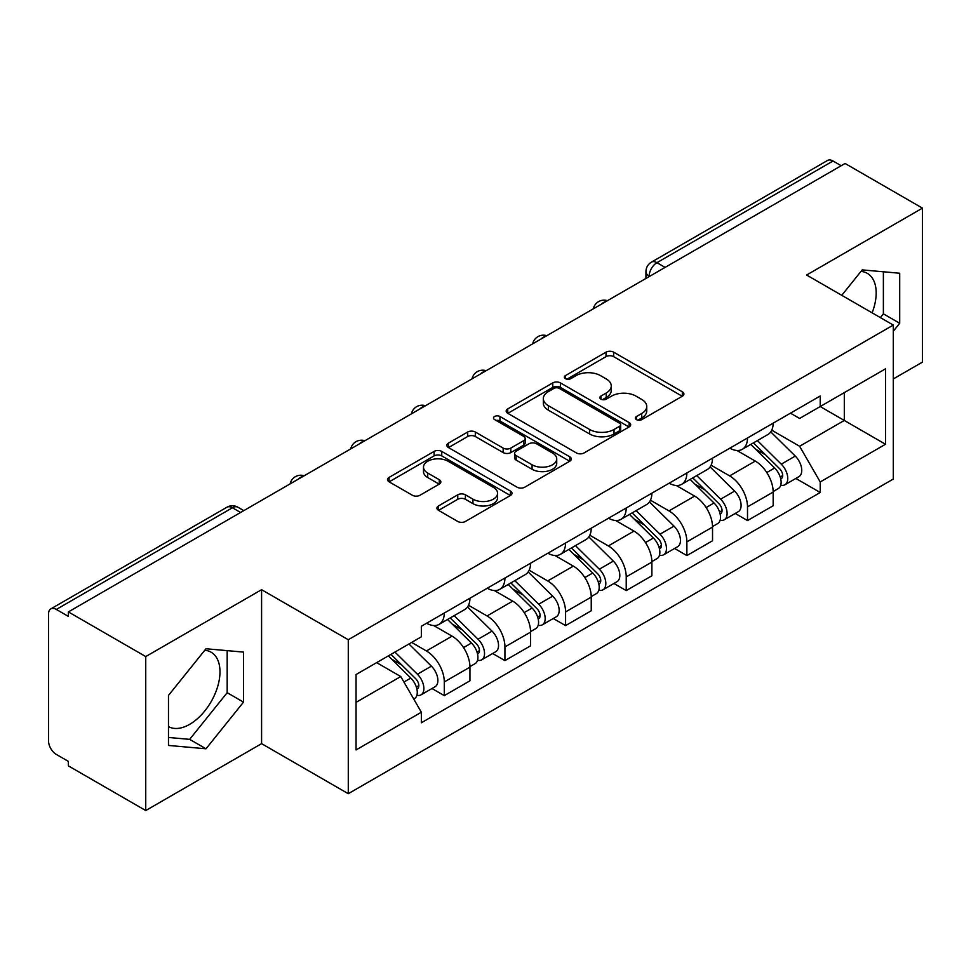 <?xml version="1.0" encoding="UTF-8"?>
<svg xmlns="http://www.w3.org/2000/svg" width="971" height="971" viewBox="0 0 971 971"><rect width="100%" height="100%" fill="white"/><g stroke="black" fill="none" stroke-linecap="round" stroke-linejoin="round"><path stroke-width="1.46" d="M636.442 419.63A3.775 2.185 0 0 0 641.782 419.63L682.322 396.217A5.401 3.119 0 0 0 683.912 394.02A5.401 3.119 0 0 0 682.322 391.811L613.648 352.157A5.401 3.119 0 0 0 606.013 352.157L565.474 375.571A3.775 2.185 0 0 0 564.357 377.112A3.775 2.185 0 0 0 565.474 378.654A3.775 2.185 0 0 0 570.814 378.654L576.058 375.619A17.272 9.965 0 0 1 600.479 375.619L606.207 378.921A17.272 9.965 0 0 1 611.257 385.973A17.272 9.965 0 0 1 606.207 393.024L600.952 396.059A3.775 2.185 0 0 0 599.847 397.6A3.775 2.185 0 0 0 600.952 399.142A3.775 2.185 0 0 0 606.292 399.142L611.548 396.107A17.272 9.965 0 0 1 635.969 396.107L641.685 399.409A17.272 9.965 0 0 1 646.747 406.461A17.272 9.965 0 0 1 641.685 413.512L636.442 416.547A3.775 2.185 0 0 0 635.337 418.088A3.775 2.185 0 0 0 636.442 419.63L636.442 416.547M860.974 271.407A42.882 24.761 -60 0 1 867.309 273.349A42.882 24.761 -60 0 1 872.116 312.844M204.772 650.254A42.882 24.761 -60 0 1 211.108 652.209A42.882 24.761 -60 0 1 217.674 686.57A42.882 24.761 -60 0 1 189.661 724.354A42.882 24.761 -60 0 1 168.481 726.624M438.504 505.927A5.401 3.119 0 0 0 436.914 508.136A5.401 3.119 0 0 0 438.504 510.333L457.766 521.463A5.401 3.119 0 0 0 465.4 521.463L510.43 495.465A5.401 3.119 0 0 0 512.008 493.268A5.401 3.119 0 0 0 510.43 491.059L441.744 451.406A5.401 3.119 0 0 0 434.11 451.406L389.08 477.404A5.401 3.119 0 0 0 387.502 479.601A5.401 3.119 0 0 0 389.08 481.81L412.359 495.246A5.401 3.119 0 0 0 419.994 495.246L439.256 484.116A5.401 3.119 0 0 0 440.846 481.919A5.401 3.119 0 0 0 439.256 479.71L427.713 473.047A14.431 8.338 0 0 1 423.49 467.16A14.431 8.338 0 0 1 432.398 459.453A14.431 8.338 0 0 1 448.129 461.261L493.353 487.369A14.431 8.338 0 0 1 497.577 493.268A14.431 8.338 0 0 1 488.668 500.963A14.431 8.338 0 0 1 472.938 499.155L465.4 494.809A5.401 3.119 0 0 0 457.766 494.809L438.504 505.927L438.504 510.333M348.273 639.731L261.587 589.688L145.735 656.566L68.371 611.912L845.086 163.48L922.45 208.134L806.61 275.024L893.296 325.067L348.273 639.731L348.273 793.708L893.296 479.043L893.296 325.067M576.434 452.947A5.401 3.119 0 0 0 584.069 452.947L629.099 426.949A5.401 3.119 0 0 0 630.677 424.752A5.401 3.119 0 0 0 629.099 422.543L560.413 382.89A5.401 3.119 0 0 0 552.778 382.89L507.76 408.888A5.401 3.119 0 0 0 506.17 411.085A5.401 3.119 0 0 0 507.76 413.294L576.434 452.947M496.096 420.443A3.775 2.185 0 0 1 499.931 420.977L499.931 416.486L569.759 456.807A5.401 3.119 0 0 1 571.336 459.004A5.401 3.119 0 0 1 569.759 461.213L524.741 487.199A5.401 3.119 0 0 1 517.106 487.199L448.42 447.546L448.42 443.14A5.401 3.119 0 0 0 446.842 445.349A5.401 3.119 0 0 0 448.42 447.546M448.42 443.14L467.694 432.022A5.401 3.119 0 0 1 475.317 432.022L503.172 448.104A5.401 3.119 0 0 0 510.807 448.104L523.587 440.725A5.401 3.119 0 0 0 525.165 438.516A5.401 3.119 0 0 0 523.587 436.319L494.591 419.569A3.775 2.185 0 0 1 493.486 418.028A3.775 2.185 0 0 1 495.817 416.013A3.775 2.185 0 0 1 499.931 416.486M145.735 656.566L145.735 810.542L68.371 765.876L68.371 761.385L56.33 754.431A10.997 6.348 -120 0 1 48.55 740.958L48.55 613.927A10.997 6.348 -120 0 1 50.832 608.89L226.935 507.226A10.997 6.348 60 0 1 232.421 507.772L56.33 609.436A10.997 6.348 -120 0 0 50.832 608.89M893.296 378.945L922.45 362.11L922.45 208.134M145.735 810.542L261.587 743.652L348.273 793.708M68.371 611.912L68.371 616.391L56.33 609.436M665.099 267.389L656.942 262.68A10.997 6.348 60 0 0 651.444 262.134L827.547 160.458A10.997 6.348 60 0 1 833.033 161.004L656.942 262.68A10.997 6.348 120 0 0 649.162 276.14L649.162 276.589M841.202 165.725L833.033 161.004M747.512 437.97A25.295 14.601 60 0 1 742.281 449.318L767.94 434.51A25.295 14.601 -120 0 0 773.171 423.15M711.1 465.194L729.634 475.899A25.295 14.601 60 0 1 747.512 506.874L773.171 492.054A25.295 14.601 -120 0 0 755.292 461.079L736.928 450.483M773.171 492.054L773.171 505.745L747.512 520.565L735.217 513.465M742.281 449.318A25.295 14.601 60 0 1 729.828 448.177M747.512 506.874L747.512 520.565M686.873 472.974A25.295 14.601 60 0 1 681.63 484.335L707.289 469.515A25.295 14.601 -120 0 0 712.532 458.166M674.566 548.469L686.873 555.57L712.532 540.762L712.532 527.071A25.295 14.601 -120 0 0 694.641 496.096L676.277 485.5M681.63 484.335A25.295 14.601 60 0 1 669.189 483.194M650.461 500.211L668.983 510.904A25.295 14.601 60 0 1 686.873 541.879L686.873 555.57M626.222 507.991A25.295 14.601 60 0 1 620.991 519.339L646.65 504.532A25.295 14.601 -120 0 0 651.881 493.183M613.927 583.486L626.222 590.586L651.881 575.779L651.881 562.088A25.295 14.601 -120 0 0 634.002 531.113L615.638 520.505M620.991 519.339A25.295 14.601 60 0 1 608.538 518.198M589.81 535.227L608.344 545.92A25.295 14.601 60 0 1 626.222 576.895L626.222 590.586M565.583 543.007A25.295 14.601 60 0 1 560.34 554.356L585.999 539.548A25.295 14.601 -120 0 0 591.242 528.188M553.276 618.503L565.583 625.603L591.242 610.783L591.242 597.092A25.295 14.601 -120 0 0 573.351 566.117L554.987 555.521M560.34 554.356A25.295 14.601 60 0 1 547.899 553.215M529.171 570.232L547.705 580.937A25.295 14.601 60 0 1 565.583 611.912L565.583 625.603M504.932 578.012A25.295 14.601 60 0 1 499.701 589.373L525.36 574.553A25.295 14.601 -120 0 0 530.591 563.204M492.637 653.507L504.932 660.608L530.591 645.8L530.591 632.109A25.295 14.601 -120 0 0 512.712 601.134L494.348 590.538M499.701 589.373A25.295 14.601 60 0 1 487.248 588.232M468.52 605.249L487.054 615.942A25.295 14.601 60 0 1 504.932 646.917L504.932 660.608M444.293 613.029A25.295 14.601 60 0 1 439.05 624.377L464.708 609.57A25.295 14.601 -120 0 0 469.952 598.221M431.986 688.524L444.293 695.624L469.952 680.817L469.952 667.126A25.295 14.601 -120 0 0 452.073 636.151L433.709 625.542M439.05 624.377A25.295 14.601 60 0 1 426.609 623.236M411.643 642.426L426.415 650.958A25.295 14.601 60 0 1 444.293 681.933L444.293 695.624M790.467 413.161L799.606 418.44L885.516 368.834L844.309 392.624L844.309 420.455L799.606 446.272L771.751 430.189M356.054 702.361L400.756 676.544L421.353 712.229L356.054 749.94L356.054 674.529L421.353 636.818L421.353 626.271L820.216 395.998L820.216 406.546L885.516 444.257L820.216 481.956L799.606 446.272M885.516 368.834L885.516 444.257M421.353 712.229L421.353 722.776L820.216 492.503L820.216 481.956M893.296 331.245L899.704 323.258L899.704 273.239L862.199 269.889L841.76 295.318M261.587 589.688L261.587 743.652M168.481 745.437L205.998 748.787L243.503 702.118L243.503 652.099L205.998 648.749L168.481 695.418L168.481 745.437M400.756 676.544L376.651 662.635M795.856 478.448L820.216 492.503M880.357 317.602L883.379 313.839L883.379 271.783M883.379 313.839L899.704 323.258M168.481 737.462L189.661 739.356L227.178 692.687L227.178 650.643M189.661 739.356L205.998 748.787M227.178 692.687L243.503 702.118M637.947 420.164L641.685 418.003A17.272 9.965 0 0 0 646.747 410.951L646.747 406.461M611.257 385.973L611.257 390.463A17.272 9.965 0 0 1 606.207 397.515L602.469 399.676M682.261 396.265L613.648 356.648A5.401 3.119 0 0 0 606.013 356.648L566.979 379.188M629.026 426.997L560.413 387.38A5.401 3.119 0 0 0 552.778 387.38L507.821 413.33M619.559 426.293A3.775 2.185 0 0 0 620.663 424.752A3.775 2.185 0 0 0 619.559 423.21L559.272 388.4A3.775 2.185 0 0 0 553.931 388.4L548.397 391.592A17.272 9.965 0 0 0 543.335 398.644A17.272 9.965 0 0 0 548.397 405.696L589.603 429.485A17.272 9.965 0 0 0 614.024 429.485L619.559 426.293L619.559 430.784A3.775 2.185 0 0 0 620.663 429.243L620.663 424.752M543.335 398.644L543.335 403.135A17.272 9.965 0 0 0 548.397 410.187L548.397 405.696M619.559 430.784L614.024 433.976A17.272 9.965 0 0 1 589.603 433.976L548.397 410.187M448.493 447.595L467.694 436.513L467.694 432.022M525.165 438.516L525.165 443.007A5.401 3.119 0 0 1 523.587 445.204L510.807 452.595A5.401 3.119 0 0 1 503.172 452.595L475.317 436.513A5.401 3.119 0 0 0 467.694 436.513M499.931 420.977L569.686 461.249M532.084 464.793A14.431 8.338 0 0 0 547.814 466.59A14.431 8.338 0 0 0 556.723 458.895A14.431 8.338 0 0 0 552.499 453.008L536.562 443.808A5.401 3.119 0 0 0 528.928 443.808L516.147 451.187A5.401 3.119 0 0 0 514.569 453.384A5.401 3.119 0 0 0 516.147 455.593L532.084 464.793L532.084 469.272A14.431 8.338 0 0 0 547.814 471.081A14.431 8.338 0 0 0 556.723 463.385L556.723 458.895M514.569 453.384L514.569 457.875A5.401 3.119 0 0 0 516.147 460.084L516.147 455.593M532.084 469.272L516.147 460.084M497.577 493.268L497.577 497.747A14.431 8.338 0 0 1 488.668 505.454A14.431 8.338 0 0 1 472.938 503.646L465.4 499.288A5.401 3.119 0 0 0 457.766 499.288L438.564 510.382M423.49 467.16L423.49 471.651A14.431 8.338 0 0 0 427.713 477.538L427.713 473.047M439.195 484.165L427.713 477.538M510.358 495.501L441.744 455.897A5.401 3.119 0 0 0 434.11 455.897L389.153 481.847M750.777 444.415L774.664 467.986A13.74 7.938 60 0 1 778.293 488.583L773.171 491.544M755.547 449.112L765.67 454.962M753.423 442.885L779.592 468.69A6.603 3.811 60 0 1 781.327 478.582A6.603 3.811 60 0 1 780.733 478.824M757.392 440.591L781.279 464.162A13.74 7.938 60 0 1 784.908 484.772A13.74 7.938 60 0 1 780.757 485.209M770.756 431.901L795.273 456.079A13.74 7.938 60 0 1 798.902 476.688L784.908 484.772M690.138 479.419L714.025 502.99A13.74 7.938 60 0 1 717.654 523.6L712.52 526.561M694.896 484.128L705.031 489.967M692.784 477.89L718.941 503.706A6.603 3.811 60 0 1 720.688 513.598A6.603 3.811 60 0 1 720.081 513.829M696.741 475.608L720.628 499.179A13.74 7.938 60 0 1 724.257 519.788A13.74 7.938 60 0 1 720.106 520.225M710.117 466.905L734.622 491.095A13.74 7.938 60 0 1 738.251 511.705L724.257 519.788M629.487 514.436L653.386 538.007A13.74 7.938 60 0 1 657.003 558.616L651.881 561.578M634.257 519.133L644.38 524.983M632.145 512.906L658.302 538.711A6.603 3.811 60 0 1 660.037 548.603A6.603 3.811 60 0 1 659.443 548.846M636.102 510.625L659.989 534.184A13.74 7.938 60 0 1 663.618 554.793A13.74 7.938 60 0 1 659.467 555.242M649.465 501.922L673.983 526.112A13.74 7.938 60 0 1 677.612 546.722L663.618 554.793M568.848 549.452L592.735 573.024A13.74 7.938 60 0 1 596.364 593.621L591.23 596.582M573.606 554.15L583.741 560M571.494 547.923L597.651 573.727A6.603 3.811 60 0 1 599.398 583.62A6.603 3.811 60 0 1 598.791 583.862M575.451 545.629L599.35 569.2A13.74 7.938 60 0 1 602.967 589.81A13.74 7.938 60 0 1 598.816 590.247M588.827 536.939L613.344 561.117A13.74 7.938 60 0 1 616.961 581.726L602.967 589.81M508.197 584.457L532.096 608.028A13.74 7.938 60 0 1 535.713 628.638L530.591 631.599M512.967 589.166L523.09 595.005M510.855 582.928L537.012 608.744A6.603 3.811 60 0 1 538.747 618.636A6.603 3.811 60 0 1 538.152 618.867M514.812 580.646L538.699 604.217A13.74 7.938 60 0 1 542.328 624.826A13.74 7.938 60 0 1 538.177 625.263M528.175 571.943L552.693 596.133A13.74 7.938 60 0 1 556.322 616.743L542.328 624.826M447.558 619.474L471.445 643.045A13.74 7.938 60 0 1 475.074 663.654L469.94 666.616M452.316 624.171L462.451 630.021M450.204 617.944L476.373 643.749A6.603 3.811 60 0 1 478.108 653.641A6.603 3.811 60 0 1 477.501 653.884M454.161 615.663L478.06 639.221A13.74 7.938 60 0 1 481.677 659.831A13.74 7.938 60 0 1 477.526 660.28M467.537 606.96L492.054 631.15A13.74 7.938 60 0 1 495.671 651.759L481.677 659.831M388.327 655.886L410.806 678.061A13.74 7.938 60 0 1 414.423 698.659L413.743 699.059M391.677 659.188L401.8 665.038M390.985 654.357L415.722 678.765A6.603 3.811 60 0 1 417.469 688.657A6.603 3.811 60 0 1 416.862 688.9M394.942 652.075L417.409 674.238A13.74 7.938 60 0 1 421.038 694.848A13.74 7.938 60 0 1 416.887 695.285M408.937 643.991L431.403 666.155A13.74 7.938 60 0 1 435.032 686.764L421.038 694.848M649.55 276.371L649.162 276.14A10.997 6.348 0 0 1 645.946 271.649L645.946 278.446M504.932 646.917L530.591 632.109M565.583 611.912L591.242 597.092M626.222 576.895L651.881 562.088M686.873 541.879L712.532 527.071M444.293 681.933L469.952 667.126M426.415 650.958L452.073 636.151M487.054 615.942L512.712 601.134M547.705 580.937L573.351 566.117M608.344 545.92L634.002 531.113M668.983 510.904L694.641 496.096M729.634 475.899L755.292 461.079M606.499 301.228A10.997 6.348 120 0 0 601.644 304.032M545.848 336.245A10.997 6.348 120 0 0 540.993 339.037M485.209 371.25A10.997 6.348 120 0 0 480.354 374.053M424.558 406.266A10.997 6.348 120 0 0 419.703 409.07M363.919 441.283A10.997 6.348 120 0 0 359.064 444.075M303.268 476.288A10.997 6.348 120 0 0 298.413 479.091M240.59 512.482L232.421 507.772A10.997 6.348 120 0 1 237.919 507.226A10.997 10.997 0 0 0 226.935 507.226M641.685 418.003L641.685 413.512M600.952 399.142L600.952 396.059M606.207 397.515L606.207 393.024M565.474 378.654L565.474 375.571M606.013 356.648L606.013 352.157M613.648 356.648L613.648 352.157M682.322 396.217L682.322 391.811M507.76 413.294L507.76 408.888M552.778 387.38L552.778 382.89M560.413 387.38L560.413 382.89M629.099 426.949L629.099 422.543M589.603 433.976L589.603 429.485M614.024 433.976L614.024 429.485M475.317 436.513L475.317 432.022M503.172 452.595L503.172 448.104M510.807 452.595L510.807 448.104M523.587 445.204L523.587 440.725M569.759 461.213L569.759 456.807M457.766 499.288L457.766 494.809M465.4 499.288L465.4 494.809M472.938 503.646L472.938 499.155M439.256 484.116L439.256 479.71M389.08 481.81L389.08 477.404M434.11 455.897L434.11 451.406M441.744 455.897L441.744 451.406M510.43 495.465L510.43 491.059M774.664 467.986L766.774 472.537M782.699 475.559L780.223 476.992M795.273 456.079L781.279 464.162M714.025 502.99L706.135 507.554M722.048 510.576L719.572 512.008M734.622 491.095L720.628 499.179M653.386 538.007L645.484 542.558M661.409 545.581L658.933 547.013M673.983 526.112L659.989 534.184M592.735 573.024L584.845 577.575M600.758 580.597L598.282 582.03M613.344 561.117L599.35 569.2M532.096 608.028L524.194 612.592M540.119 615.614L537.643 617.046M552.693 596.133L538.699 604.217M471.445 643.045L463.555 647.596M479.48 650.619L476.992 652.051M492.054 631.15L478.06 639.221M410.806 678.061L403.924 682.03M418.829 685.635L416.353 687.067M431.403 666.155L417.409 674.238M607.433 300.682A10.997 10.997 0 0 0 593.317 308.839M546.782 335.699A10.997 10.997 0 0 0 532.678 343.843M486.143 370.716A10.997 10.997 0 0 0 472.027 378.86M425.492 405.72A10.997 10.997 0 0 0 411.388 413.877M364.853 440.737A10.997 10.997 0 0 0 350.737 448.881M304.202 475.754A10.997 10.997 0 0 0 290.098 483.898M243.806 510.625L237.919 507.226M651.444 262.134A10.997 10.997 0 0 0 645.946 271.649"/></g></svg>
